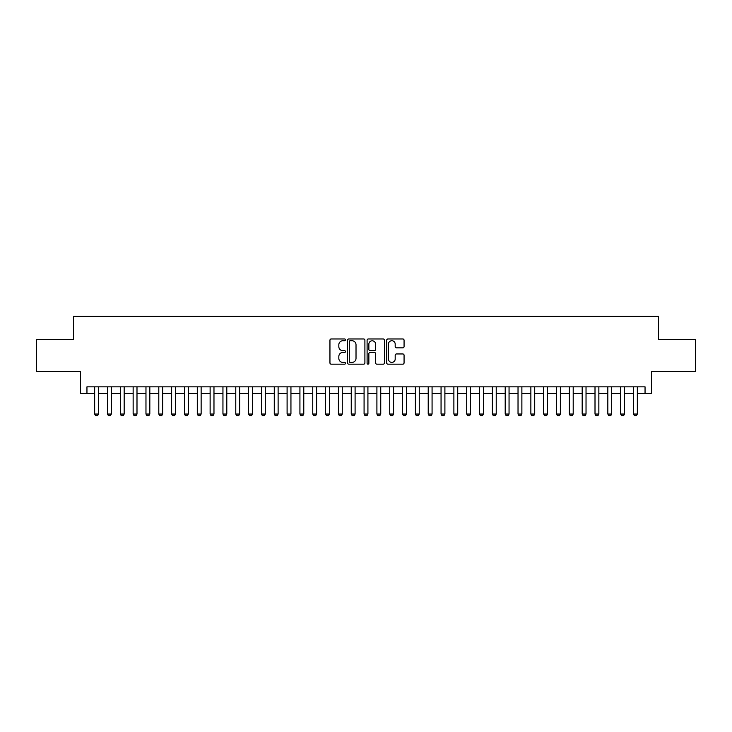 <?xml version="1.0" encoding="UTF-8"?>
<svg xmlns="http://www.w3.org/2000/svg" width="732" height="732" viewBox="0 0 732 732"><rect width="100%" height="100%" fill="white"/><g stroke="black" fill="none" stroke-linecap="round" stroke-linejoin="round"><path stroke-width="1.1" d="M345.477 339.858A0.878 0.878 0 0 0 344.589 338.971L331.212 338.971A1.263 1.263 0 0 0 329.949 340.234L329.949 362.898A1.263 1.263 0 0 0 331.212 364.161L344.589 364.161A0.878 0.878 0 0 0 345.477 363.282A0.878 0.878 0 0 0 344.589 362.395L342.86 362.395A4.026 4.026 0 0 1 338.834 358.369L338.834 356.475A4.026 4.026 0 0 1 342.86 352.449L344.589 352.449A0.878 0.878 0 0 0 345.477 351.57A0.878 0.878 0 0 0 344.589 350.683L342.86 350.683A4.026 4.026 0 0 1 338.834 346.657L338.834 344.763A4.026 4.026 0 0 1 342.86 340.737L344.589 340.737A0.878 0.878 0 0 0 345.477 339.858M402.801 347.856A1.263 1.263 0 0 0 404.064 346.593L404.064 340.234A1.263 1.263 0 0 0 402.801 338.971L387.942 338.971A1.263 1.263 0 0 0 386.688 340.234L386.688 362.898A1.263 1.263 0 0 0 387.942 364.161L402.801 364.161A1.263 1.263 0 0 0 404.064 362.898L404.064 355.221A1.263 1.263 0 0 0 402.801 353.959L396.442 353.959A1.263 1.263 0 0 0 395.188 355.221L395.188 359.028A3.367 3.367 0 0 1 391.812 362.395A3.367 3.367 0 0 1 388.445 359.028L388.445 344.104A3.367 3.367 0 0 1 391.812 340.737A3.367 3.367 0 0 1 395.188 344.104L395.188 346.593A1.263 1.263 0 0 0 396.442 347.856L402.801 347.856M86.952 393.267L86.952 386.844L645.048 386.844L645.048 393.267L651.462 393.267L651.462 371.453L695.4 371.453L695.4 339.383L658.516 339.383L658.516 316.288L73.484 316.288L73.484 339.383L36.6 339.383L36.6 371.453L80.538 371.453L80.538 393.267L94.657 393.267M364.902 340.234A1.263 1.263 0 0 0 363.639 338.971L348.78 338.971A1.263 1.263 0 0 0 347.517 340.234L347.517 362.898A1.263 1.263 0 0 0 348.78 364.161L363.639 364.161A1.263 1.263 0 0 0 364.902 362.898L364.902 340.234M368.361 338.971L383.22 338.971A1.263 1.263 0 0 1 384.483 340.234L384.483 362.898A1.263 1.263 0 0 1 383.22 364.161L376.861 364.161A1.263 1.263 0 0 1 375.598 362.898L375.598 353.712A1.263 1.263 0 0 0 374.345 352.449L370.127 352.449A1.263 1.263 0 0 0 368.864 353.712L368.864 363.282A0.878 0.878 0 0 1 367.986 364.161A0.878 0.878 0 0 1 367.098 363.282L367.098 340.234A1.263 1.263 0 0 1 368.361 338.971M98.5 393.267L107.485 393.267M111.328 393.267L120.313 393.267M124.165 393.267L133.142 393.267M136.994 393.267L145.97 393.267M149.822 393.267L158.798 393.267M162.65 393.267L171.636 393.267M175.479 393.267L184.464 393.267M188.307 393.267L197.292 393.267M201.135 393.267L210.121 393.267M213.973 393.267L222.949 393.267M226.801 393.267L235.777 393.267M239.629 393.267L248.606 393.267M252.458 393.267L261.443 393.267M265.286 393.267L274.271 393.267M278.114 393.267L287.1 393.267M290.943 393.267L299.928 393.267M303.78 393.267L312.756 393.267M316.608 393.267L325.584 393.267M329.437 393.267L338.413 393.267M342.265 393.267L351.25 393.267M355.093 393.267L364.079 393.267M367.922 393.267L376.907 393.267M380.75 393.267L389.735 393.267M393.587 393.267L402.563 393.267M406.416 393.267L415.392 393.267M419.244 393.267L428.22 393.267M432.072 393.267L441.057 393.267M444.9 393.267L453.886 393.267M457.729 393.267L466.714 393.267M470.557 393.267L479.542 393.267M483.394 393.267L492.371 393.267M496.223 393.267L505.199 393.267M509.051 393.267L518.027 393.267M521.879 393.267L530.865 393.267M534.708 393.267L543.693 393.267M547.536 393.267L556.521 393.267M560.364 393.267L569.35 393.267M573.202 393.267L582.178 393.267M586.03 393.267L595.006 393.267M598.858 393.267L607.834 393.267M611.687 393.267L620.672 393.267M624.515 393.267L633.5 393.267M637.343 393.267L645.048 393.267M350.161 340.737A0.878 0.878 0 0 0 349.283 341.615L349.283 361.517A0.878 0.878 0 0 0 350.161 362.395L351.991 362.395A4.026 4.026 0 0 0 356.017 358.369L356.017 344.763A4.026 4.026 0 0 0 351.991 340.737L350.161 340.737M375.598 344.168A3.367 3.367 0 0 0 372.231 340.801A3.367 3.367 0 0 0 368.864 344.168L368.864 349.429A1.263 1.263 0 0 0 370.127 350.683L374.345 350.683A1.263 1.263 0 0 0 375.598 349.429L375.598 344.168M98.5 386.844L98.5 414.047L97.539 415.712L95.618 415.712L94.657 414.047L94.657 386.844M94.657 414.047L98.5 414.047M111.328 386.844L111.328 414.047L110.367 415.712L108.446 415.712L107.485 414.047L107.485 386.844M107.485 414.047L111.328 414.047M124.165 386.844L124.165 414.047L123.196 415.712L121.274 415.712L120.313 414.047L120.313 386.844M120.313 414.047L124.165 414.047M136.994 386.844L136.994 414.047L136.033 415.712L134.102 415.712L133.142 414.047L133.142 386.844M133.142 414.047L136.994 414.047M149.822 386.844L149.822 414.047L148.861 415.712L146.931 415.712L145.97 414.047L145.97 386.844M145.97 414.047L149.822 414.047M162.65 386.844L162.65 414.047L161.69 415.712L159.768 415.712L158.798 414.047L158.798 386.844M158.798 414.047L162.65 414.047M175.479 386.844L175.479 414.047L174.518 415.712L172.596 415.712L171.636 414.047L171.636 386.844M171.636 414.047L175.479 414.047M188.307 386.844L188.307 414.047L187.346 415.712L185.425 415.712L184.464 414.047L184.464 386.844M184.464 414.047L188.307 414.047M201.135 386.844L201.135 414.047L200.175 415.712L198.253 415.712L197.292 414.047L197.292 386.844M197.292 414.047L201.135 414.047M213.973 386.844L213.973 414.047L213.003 415.712L211.081 415.712L210.121 414.047L210.121 386.844M210.121 414.047L213.973 414.047M226.801 386.844L226.801 414.047L225.84 415.712L223.91 415.712L222.949 414.047L222.949 386.844M222.949 414.047L226.801 414.047M239.629 386.844L239.629 414.047L238.669 415.712L236.738 415.712L235.777 414.047L235.777 386.844M235.777 414.047L239.629 414.047M252.458 386.844L252.458 414.047L251.497 415.712L249.575 415.712L248.606 414.047L248.606 386.844M248.606 414.047L252.458 414.047M265.286 386.844L265.286 414.047L264.325 415.712L262.404 415.712L261.443 414.047L261.443 386.844M261.443 414.047L265.286 414.047M278.114 386.844L278.114 414.047L277.154 415.712L275.232 415.712L274.271 414.047L274.271 386.844M274.271 414.047L278.114 414.047M290.943 386.844L290.943 414.047L289.982 415.712L288.06 415.712L287.1 414.047L287.1 386.844M287.1 414.047L290.943 414.047M303.78 386.844L303.78 414.047L302.81 415.712L300.889 415.712L299.928 414.047L299.928 386.844M299.928 414.047L303.78 414.047M316.608 386.844L316.608 414.047L315.648 415.712L313.717 415.712L312.756 414.047L312.756 386.844M312.756 414.047L316.608 414.047M329.437 386.844L329.437 414.047L328.476 415.712L326.545 415.712L325.584 414.047L325.584 386.844M325.584 414.047L329.437 414.047M342.265 386.844L342.265 414.047L341.304 415.712L339.383 415.712L338.413 414.047L338.413 386.844M338.413 414.047L342.265 414.047M355.093 386.844L355.093 414.047L354.132 415.712L352.211 415.712L351.25 414.047L351.25 386.844M351.25 414.047L355.093 414.047M367.922 386.844L367.922 414.047L366.961 415.712L365.039 415.712L364.079 414.047L364.079 386.844M364.079 414.047L367.922 414.047M380.75 386.844L380.75 414.047L379.789 415.712L377.868 415.712L376.907 414.047L376.907 386.844M376.907 414.047L380.75 414.047M393.587 386.844L393.587 414.047L392.617 415.712L390.696 415.712L389.735 414.047L389.735 386.844M389.735 414.047L393.587 414.047M406.416 386.844L406.416 414.047L405.455 415.712L403.524 415.712L402.563 414.047L402.563 386.844M402.563 414.047L406.416 414.047M419.244 386.844L419.244 414.047L418.283 415.712L416.352 415.712L415.392 414.047L415.392 386.844M415.392 414.047L419.244 414.047M432.072 386.844L432.072 414.047L431.111 415.712L429.19 415.712L428.22 414.047L428.22 386.844M428.22 414.047L432.072 414.047M444.9 386.844L444.9 414.047L443.94 415.712L442.018 415.712L441.057 414.047L441.057 386.844M441.057 414.047L444.9 414.047M457.729 386.844L457.729 414.047L456.768 415.712L454.847 415.712L453.886 414.047L453.886 386.844M453.886 414.047L457.729 414.047M470.557 386.844L470.557 414.047L469.596 415.712L467.675 415.712L466.714 414.047L466.714 386.844M466.714 414.047L470.557 414.047M483.394 386.844L483.394 414.047L482.425 415.712L480.503 415.712L479.542 414.047L479.542 386.844M479.542 414.047L483.394 414.047M496.223 386.844L496.223 414.047L495.262 415.712L493.331 415.712L492.371 414.047L492.371 386.844M492.371 414.047L496.223 414.047M509.051 386.844L509.051 414.047L508.09 415.712L506.16 415.712L505.199 414.047L505.199 386.844M505.199 414.047L509.051 414.047M521.879 386.844L521.879 414.047L520.919 415.712L518.997 415.712L518.027 414.047L518.027 386.844M518.027 414.047L521.879 414.047M534.708 386.844L534.708 414.047L533.747 415.712L531.825 415.712L530.865 414.047L530.865 386.844M530.865 414.047L534.708 414.047M547.536 386.844L547.536 414.047L546.575 415.712L544.654 415.712L543.693 414.047L543.693 386.844M543.693 414.047L547.536 414.047M560.364 386.844L560.364 414.047L559.404 415.712L557.482 415.712L556.521 414.047L556.521 386.844M556.521 414.047L560.364 414.047M573.202 386.844L573.202 414.047L572.232 415.712L570.31 415.712L569.35 414.047L569.35 386.844M569.35 414.047L573.202 414.047M586.03 386.844L586.03 414.047L585.069 415.712L583.139 415.712L582.178 414.047L582.178 386.844M582.178 414.047L586.03 414.047M598.858 386.844L598.858 414.047L597.898 415.712L595.967 415.712L595.006 414.047L595.006 386.844M595.006 414.047L598.858 414.047M611.687 386.844L611.687 414.047L610.726 415.712L608.804 415.712L607.834 414.047L607.834 386.844M607.834 414.047L611.687 414.047M624.515 386.844L624.515 414.047L623.554 415.712L621.633 415.712L620.672 414.047L620.672 386.844M620.672 414.047L624.515 414.047M637.343 386.844L637.343 414.047L636.383 415.712L634.461 415.712L633.5 414.047L633.5 386.844M633.5 414.047L637.343 414.047"/></g></svg>
